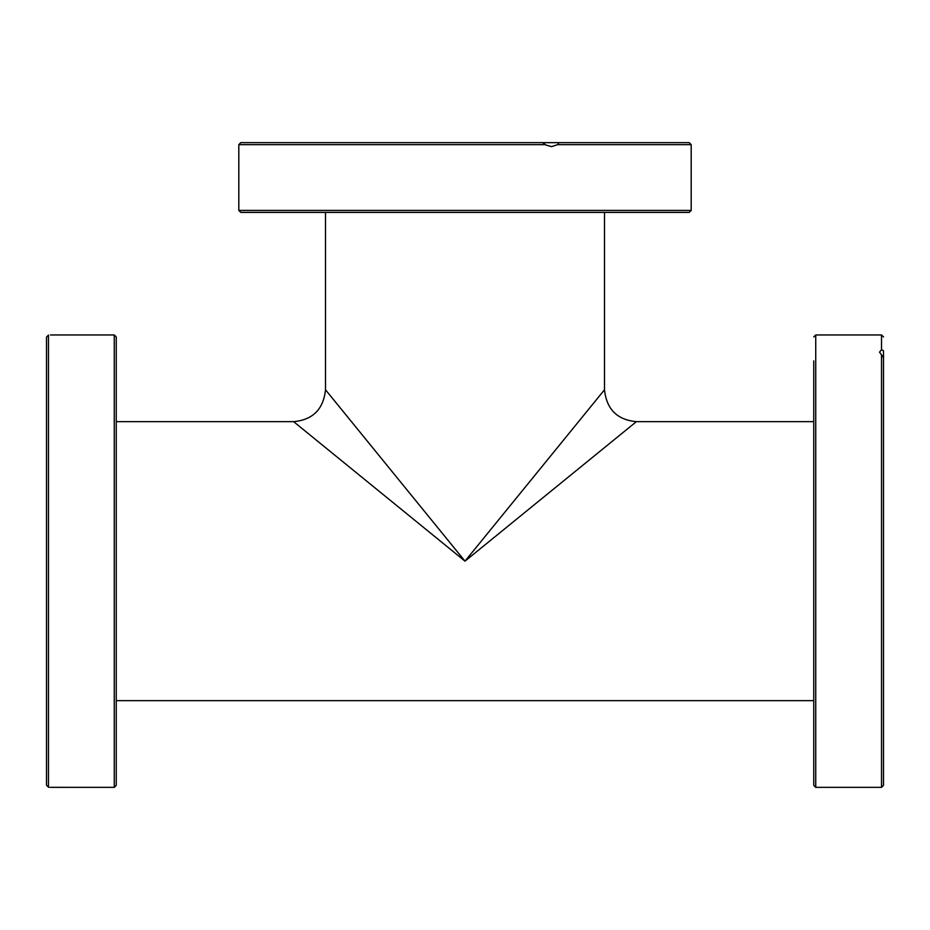 <?xml version="1.0" encoding="UTF-8"?>
<svg xmlns="http://www.w3.org/2000/svg" width="930" height="930" viewBox="0 0 930 930"><rect width="100%" height="100%" fill="white"/><g stroke="black" fill="none" stroke-linecap="round" stroke-linejoin="round"><path stroke-width="1.4" d="M116.25 421.65L293.613 421.65L465 561.15L325.5 389.775L325.5 212.4M636.387 421.65C617.171 419.883 606.546 409.247 604.5 389.775L465 561.15L636.387 421.65L813.75 421.65M116.25 785.35L116.25 336.962L114.262 334.963L114.262 787.35L116.25 785.35M46.5 785.176L48.488 787.245C51.15 787.373 51.15 787.373 48.488 787.245L48.488 335.067L46.5 337.137L46.5 785.176M114.262 787.35L50.348 787.338M49.139 787.28L48.511 787.245M46.5 408.328L46.5 614.649M46.5 648.129L46.5 713.984M46.5 374.848L46.5 403.422M46.5 474.172L46.5 507.652M48.488 335.067C51.15 334.94 51.15 334.94 48.488 335.067L48.523 335.056M536.133 142.65L558.965 142.65L557.628 144.65L551.56 146.638L546.015 145.045L542.492 142.65L240.8 142.65L238.812 144.65L545.41 144.65M557.628 144.65L691.188 144.65L689.2 142.65L558.965 142.65M481.74 142.65L449.539 142.65M298.193 142.65L264.713 142.65M449.539 212.4L481.74 212.4M240.8 212.4L689.2 212.4L691.188 210.413L238.812 210.413L240.8 212.4M881.512 354.807L881.512 787.35L883.5 785.35L883.5 357.597L879.513 352.179L881.512 349.738L883.5 350.773L883.5 405.887M883.5 350.773L883.5 360.875M883.5 394.355L883.5 396.54M813.75 674.204L813.75 684.538M813.75 751.103L813.75 768.285M813.75 545.689L813.75 577.89M813.75 727.958L813.75 714.6M813.75 407.7L813.75 394.355M813.75 360.875L813.75 785.35L815.738 787.35L815.738 334.963L813.75 336.962M815.738 334.963L881.512 334.963L881.512 349.738M293.613 421.65C312.829 419.883 323.454 409.247 325.5 389.775M604.5 389.775L604.5 212.4M116.25 700.65L813.75 700.65M114.262 334.963L50.487 334.963M238.812 144.65L238.812 210.413M691.188 144.65L691.188 210.413M881.512 787.35L815.738 787.35M881.512 334.963L883.5 336.962"/></g></svg>
